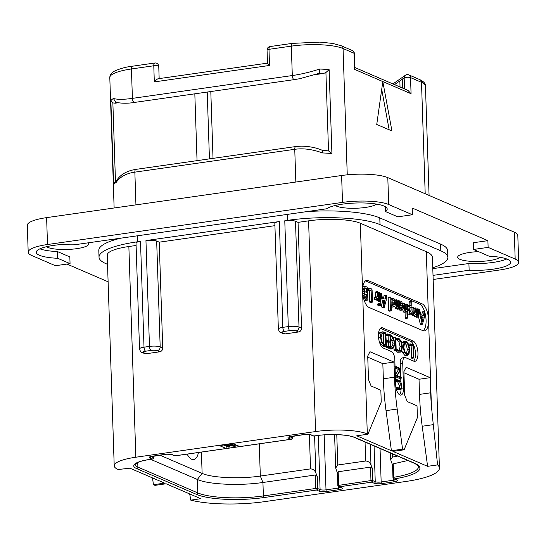 <?xml version="1.0" encoding="UTF-8"?>
<svg xmlns="http://www.w3.org/2000/svg" width="546" height="546" viewBox="0 0 546 546"><rect width="100%" height="100%" fill="white"/><g stroke="black" fill="none" stroke-linecap="round" stroke-linejoin="round"><path stroke-width="0.82" d="M515.171 259.043L514.284 232.152A34.535 7.828 -1.9 0 1 517.806 235.428L518.7 262.326A34.535 7.828 178.1 0 0 515.171 259.043L488.117 247.379L473.491 249.467L473.266 242.745L487.892 240.656L412.189 208.026L412.414 214.749L388.697 204.532A34.535 7.828 178.1 0 0 342.506 202.402L47.502 244.519A34.535 7.828 178.1 0 0 28.194 252.218A34.535 7.828 178.1 0 0 31.716 255.494L55.433 265.718L70.059 263.629L69.833 256.907L57.439 251.563L57.664 258.285A31.081 7.043 -1.9 0 1 36.261 252.313A31.081 7.043 -1.9 0 1 77.757 244.315L326.61 208.79A31.081 7.043 -1.9 0 1 360.906 202.935A31.081 7.043 -1.9 0 1 387.196 209.022A31.081 7.043 -1.9 0 1 385.394 211.5L397.788 216.837L412.414 214.749M514.284 232.152L387.803 177.634A34.535 7.828 -1.9 0 0 341.619 175.505L46.615 217.629A34.535 7.828 -1.9 0 0 27.3 225.321L28.194 252.218M66.981 264.066L108.108 281.797M57.664 258.285L70.059 263.629M39.919 248.826A31.081 7.043 178.1 0 0 57.439 251.563M385.23 206.668L385.394 211.5M432.801 268.652L468.912 263.5A31.081 7.043 178.1 0 0 506.749 258.988M478.535 251.645A21.69 4.914 178.1 0 0 457.671 257.255A21.69 4.914 178.1 0 0 459.882 259.309A21.69 4.914 178.1 0 0 481.074 261.384A21.69 4.914 178.1 0 0 500.075 257.316M46.471 246.717A21.69 4.914 178.1 0 0 47.645 247.338A21.69 4.914 178.1 0 0 72.079 249.188A21.69 4.914 178.1 0 0 88.78 243.844A21.69 4.914 178.1 0 0 88.254 242.82M335.278 205.487A21.69 4.914 178.1 0 0 336.445 206.108A21.69 4.914 178.1 0 0 357.637 208.176A21.69 4.914 178.1 0 0 376.638 204.115M306.743 211.623A69.069 15.657 -1.9 0 1 379.784 217.888L440.595 244.096A69.069 15.657 -1.9 0 1 447.645 250.655L447.87 257.378A69.069 15.657 -1.9 0 1 432.773 267.745M107.535 264.346L106.074 263.718A69.069 15.657 -1.9 0 1 99.024 257.159L98.799 250.437A69.069 15.657 -1.9 0 1 120.721 238.186M468.912 263.5L469.137 270.222A31.081 7.043 -1.9 0 0 510.633 262.223A31.081 7.043 -1.9 0 0 489.23 256.251L473.491 249.467M433.026 275.382L469.137 270.222M433.162 279.477L499.385 270.024A34.535 7.828 178.1 0 0 518.7 262.326M488.117 247.379L487.892 240.656M404.095 449.802L417.41 417.629L417.021 405.801L407.289 401.603L404.682 395.181L403.897 371.649L406.156 367.315L430.173 377.668L430.671 392.799A138.131 58.347 81.9 0 0 431.422 406.361L433.285 424.652L422.201 426.235L427.6 466.332L392.936 451.392L404.095 449.802L402.573 449.146L391.421 450.737L356.756 435.797L367.915 434.207L367.308 433.94A38.677 8.763 178.1 0 0 315.574 431.558L308.586 220.85L298.048 222.358L301.563 328.18L299.003 327.081A8.013 1.815 178.1 0 0 288.288 326.583L284.78 220.761L287.633 220.352A69.069 15.657 -1.9 0 1 380.009 224.611L440.813 250.819A69.069 15.657 -1.9 0 1 447.87 257.378M308.586 220.85A38.677 8.763 -1.9 0 1 360.319 223.232L426.29 251.672A60.087 13.616 -1.9 0 1 432.425 257.378L439.421 468.086A60.087 13.616 178.1 0 0 437.585 464.905L427.6 466.332M298.048 222.358L295.495 221.253A8.013 1.815 -1.9 0 0 284.78 220.761M152.518 477.921L153.433 484.712L154.955 485.367L166.107 483.776L200.771 498.716L190.779 500.143A60.087 13.616 178.1 0 0 264.51 501.651L405.815 481.476A60.087 13.616 178.1 0 0 439.421 468.086M99.024 257.159A69.069 15.657 -1.9 0 1 137.653 241.769L140.499 241.359A8.013 1.815 -1.9 0 0 136.022 243.147L139.53 348.969C140.233 351.255 141.08 352.416 142.083 352.457L144.635 353.562A3.453 3.03 113.3 0 0 146.116 353.753L159.746 351.801L157.193 350.703A4.559 1.031 178.1 0 0 151.099 350.423L145.645 351.201A3.453 1.461 -98.1 0 1 144.014 347.181L140.499 241.359M136.097 245.475L128.856 246.512A38.677 8.763 -1.9 0 0 107.228 255.132L114.216 465.84A38.677 8.763 178.1 0 0 118.168 469.512L129.928 468.181L164.592 483.121L153.433 484.712M151.099 350.423A3.453 1.461 -98.1 0 1 149.468 346.403L145.953 240.581L279.327 221.54A8.013 1.815 -1.9 0 0 274.843 223.328L278.358 329.149C279.061 331.436 279.907 332.596 280.903 332.637L283.463 333.743A3.453 3.03 113.3 0 0 284.937 333.934L298.573 331.982L296.021 330.883A4.559 1.031 178.1 0 0 289.919 330.603L284.466 331.381A3.453 1.461 -98.1 0 1 282.835 327.361L279.327 221.54M274.925 225.655L159.227 242.178L156.668 241.073A8.013 1.815 -1.9 0 0 145.953 240.581M301.563 328.18A3.453 3.03 113.3 0 1 298.573 331.982M315.574 431.558L135.845 457.22A38.677 8.763 178.1 0 0 114.216 465.84M159.227 242.178L162.735 348A3.453 3.03 113.3 0 1 159.746 351.801M368.216 280.583L422.024 303.781A13.814 5.835 -98.1 0 1 428.555 319.847A13.814 5.835 -98.1 0 1 424.426 330.903A13.814 5.835 -98.1 0 1 422.918 330.671L369.103 307.48A13.814 5.835 -98.1 0 1 362.578 291.407A13.814 5.835 -98.1 0 1 366.707 280.357A13.814 5.835 -98.1 0 1 368.216 280.583L365.731 280.937A13.814 5.835 81.9 0 0 365.513 280.849M433.285 424.652L437.585 464.905M422.201 426.235A138.131 58.347 -98.1 0 1 419.519 394.389L419.014 379.265L430.173 377.668M403.938 372.761L419.014 379.265M239.824 446.56L291.018 439.25L288.581 438.206A5.801 1.317 -1.9 0 1 291.236 436.356L303.631 434.589A5.801 1.317 -1.9 0 1 311.391 434.95L313.82 435.995L316.052 435.681A29.006 6.572 -1.9 0 1 354.852 437.462L414.748 463.281A50.416 11.425 -1.9 0 1 394.383 478.903L396.86 479.968A5.801 1.317 -1.9 0 1 394.205 481.811L381.811 483.579A5.801 1.317 -1.9 0 1 374.051 483.224L371.621 482.173L339.271 486.793L341.7 487.844A5.801 1.317 -1.9 0 1 339.046 489.687L326.651 491.455A5.801 1.317 -1.9 0 1 318.891 491.1L316.462 490.049L264.032 497.536A50.416 11.425 -1.9 0 1 196.594 494.43L136.698 468.611A29.006 6.572 -1.9 0 1 149.959 459.391L152.191 459.07L149.761 458.026A5.801 1.317 -1.9 0 1 152.409 456.183L164.803 454.408A5.801 1.317 -1.9 0 1 172.563 454.77L175 455.814L239.824 446.56L233.135 443.68L219.499 445.625L226.187 448.505L226.105 446.034M190.779 500.143L189.68 493.939M367.915 434.207L381.231 402.033L380.842 390.206L371.109 386.008L368.502 379.586L367.717 356.053L369.976 351.72L393.994 362.073L394.492 377.204A138.131 58.347 81.9 0 0 397.181 409.05L402.573 449.146M413.568 361.104A10.36 4.375 81.9 0 0 415.233 350.641A10.36 4.375 81.9 0 0 410.592 341.359L413.069 341.011A10.36 4.375 -98.1 0 1 417.888 351.774A10.36 4.375 -98.1 0 1 414.871 361.35A10.36 4.375 -98.1 0 1 413.738 361.179L405.535 357.637A6.907 2.914 81.9 0 0 404.777 357.528A6.907 2.914 81.9 0 0 402.716 363.049L403.542 387.926A8.982 3.795 -98.1 0 1 400.86 395.113A8.982 3.795 -98.1 0 1 395.638 384.52L394.813 359.643A6.907 2.914 81.9 0 0 391.55 351.61L383.34 348.075A10.36 4.375 -98.1 0 1 378.521 337.312A10.36 4.375 -98.1 0 1 381.538 327.73A10.36 4.375 -98.1 0 1 382.671 327.9L380.501 328.214M413.069 341.011L382.671 327.9M397.181 409.05L386.022 410.64L391.421 450.737M386.022 410.64A138.131 58.347 -98.1 0 1 383.34 378.794L382.835 363.67L393.994 362.073M367.758 357.166L382.835 363.67M424.645 311.78A13.814 5.835 81.9 0 0 419.546 304.136L365.731 280.937M423.136 330.76A13.814 5.835 81.9 0 0 424.993 312.96M418.543 316.953L420.249 323.915L420.625 324.474L420.911 324.01L420.625 324.474L422.481 324.215L424.44 316.946L424.843 312.141L424.256 311.623L423.43 315.663L420.802 314.796L419.731 310.23L419.342 309.582L418.843 310.067L422.106 323.648L422.481 324.215L422.768 323.744M424.495 311.657L422.399 311.889L421.73 315.103M411.739 314.694L412.906 315.786L414.769 315.52L415.608 314.53L417.069 316.509L414.871 316.728L416.728 316.462L417.861 315.608L418.605 316.898L418.543 309.684L418.134 308.811L417.656 309.357L417.772 312.844L417.41 314.4L416.762 314.94L416.229 308.818L415.472 308.019L415.445 311.786L414.455 313.943L413.909 307.944L413.151 307.132L413.145 311.766L413.636 314.516L414.421 315.465L412.564 315.731M413.984 315.629L414.871 316.728M416.018 316.414L416.427 317.267L418.605 316.898M407.869 314.018L408.817 314.005M409.425 314.011L409.882 314.919L412.053 314.537L412.175 314.039L411.786 302.361L411.315 301.385L410.892 301.952L411.015 305.685L408.469 305.705M411.315 301.385L409.152 301.733L409.145 305.61M408.899 305.767L407.371 306.954M402.634 309.759L403.849 312.285L406.033 312.066L406.879 310.913L407.091 317.212L407.835 317.977L407.412 304.402L406.797 304.149L406.79 308.149L405.726 310.415L405.132 304.231L404.354 303.378L404.374 308.101L404.893 311.029L405.705 312.019L403.849 312.285M405.057 312.21L405.228 317.479L405.678 318.386L407.835 317.977M399.87 303.467L400.662 305.46M400.668 305.61L399.46 305.849M398.921 309.022L399.931 310.285L402.143 310.073L403.009 309.091L403.453 306.033L401.699 301.767L399.358 301.965M394.683 306.524L395.843 308.708L398.048 308.504L398.88 307.405L399.024 308.674L399.631 308.845L399.419 300.928L398.798 300.703L398.792 304.784L398.382 306.374L397.727 306.9L397.133 300.716L396.382 299.904L396.382 304.654L396.894 307.446L397.706 308.449L395.843 308.708M397.044 308.299L397.454 309.186L399.631 308.845M391.223 306.449L392.328 307.091L394.192 306.825L395.045 305.91L395.488 303.023L394.901 299.829L393.652 298.3L390.97 298.723M390.486 296.997L388.329 297.358L388.186 297.898L388.595 310.271L389.025 311.186L390.888 310.92L391.352 310.319L390.943 297.918L390.486 296.997L390.049 297.631L390.458 310.005L391.202 310.797M380.405 301.064L381.961 307.412L382.337 307.971L382.623 307.507L382.337 307.971L384.193 307.705L386.152 300.443L386.554 295.639L385.967 295.12L385.142 299.16L382.514 298.293L381.442 293.728L381.053 293.079L380.555 293.564L383.818 307.145L384.193 307.705L384.48 307.241M386.206 295.154L384.111 295.379L383.442 298.601M380.118 303.426L377.873 303.835L378.262 303.692L377.873 303.835L377.928 305.426L378.337 305.924L380.576 305.48L380.118 303.426L379.729 303.569L379.784 305.159L380.576 305.48M377.723 299.931L378.412 301.433L380.269 301.167L380.494 300.457L380.255 293.393L379.798 292.506L379.361 293.12L379.6 300.239L380.118 301.139L378.255 301.399L378.631 300.723M374.126 298.164L374.945 299.338L376.801 299.072L377.573 298.123L377.675 299.515L378.344 299.768L378.276 292.438L377.866 291.578L377.375 292.137L377.504 295.966L377.068 297.058L374.338 297.481L374.126 298.164L375.989 297.898L376.426 299.01L374.57 299.276M375.744 299.222L376.167 300.116L378.344 299.768M377.866 291.578L375.675 291.933L375.648 296.232L375.163 297.365M367.41 290.179L369.301 290.636L369.662 301.556L370.113 302.539L372.311 302.184L372.433 301.651L372.092 289.79L371.403 288.827L368.755 288.124L368.393 288.718L368.809 289.796L371.157 290.37L371.519 301.29L372.311 302.184M362.646 292.704L363.015 293.147L362.38 293.932M364.032 299.911L365.643 300.396L366.018 299.788L365.643 300.396L367.499 300.129L367.881 299.522L367.335 287.885L366.926 286.916L364.448 286.397L363.54 289.325L364.878 292.881L363.964 295.311L364.592 298.13L366.209 299.809L367.499 300.129L367.881 299.522M362.844 286.623L364.94 286.213L362.858 286.534M419.342 309.582L418.543 309.725M424.194 317.554L424.44 316.946M420.249 323.915L422.106 323.648M421.225 316.571L423.17 317.219L422.345 321.335L421.225 316.571M421.437 317.465L423.17 317.219M413.486 307.064L411.95 307.302M414.039 311.984L415.445 311.786M415.779 307.937L413.916 308.237M416.373 313.042L417.772 312.844M418.134 308.811L416.243 309.104M410.756 305.501L409.227 306.688L408.633 310.36L409.985 313.902L410.674 313.738L411.247 312.653L411.281 313.745L412.053 314.537M408.128 314.162L410.674 313.738M409.548 310.715L409.875 308.135L410.783 307.125L411.158 309.991L410.708 311.554L409.957 312.278L409.548 310.715M409.944 307.93L411.083 307.767M409.548 310.224L411.158 309.991M404.661 303.31L403.091 303.562M405.268 308.36L406.79 308.149M407.104 304.061L405.139 304.388M401.699 301.767L400.566 302.02L400.566 303.269L400.832 303.624L401.726 303.201L402.525 305.344L400.136 305.535M402.525 305.344L401.324 305.583L400.587 307.603L400.9 309.05L401.788 310.019L399.931 310.285M399.645 303.788L401.262 303.269M401.44 307.896L401.726 306.927L402.525 306.531L402.3 308.08L401.747 308.558L401.44 307.896M401.501 308.197L402.3 308.08L401.747 308.558M396.703 299.829L395.004 300.102M397.276 305.002L398.792 304.784M399.106 300.614L397.14 300.935M393.652 298.3L392.41 299.065L391.926 301.993L392.513 305.153L393.803 306.763L391.939 307.029M392.84 302.388L393.059 300.505L393.686 299.925L394.301 300.805L394.383 304.484L393.748 305.112L392.84 302.388M381.053 293.079L380.234 293.222M385.763 301.058L386.152 300.443M381.961 307.412L383.818 307.145M382.937 300.068L384.882 300.716L384.056 304.832L382.937 300.068M383.149 300.962L384.882 300.716M379.798 292.506L378.282 292.758M375.204 297.317L377.068 297.058L375.989 297.898M375.648 296.232L377.504 295.966M375.819 299.781L377.675 299.515M368.755 288.124L368.393 288.718L367.369 288.868M369.301 290.636L371.157 290.37M363.015 293.147L364.878 292.881M364.899 295.727L365.301 294.233L366.646 294.321L366.789 298.464L365.486 297.618L364.899 295.727M365.301 294.233L366.045 294.096L365.335 294.198M364.482 289.694L364.994 288.035L366.455 288.459L366.598 292.704L365.062 291.639L364.482 289.694M364.994 288.035L365.759 287.967L364.926 288.09M365.076 294.547L366.646 294.321M364.571 288.697L364.667 290.793M364.592 288.725L366.455 288.459M400.402 368.379L400.238 363.404A6.907 2.914 -98.1 0 1 402.3 357.883L404.777 357.528M400.853 382.009L400.73 378.228M400.689 377.047L400.464 370.27M399.549 394.792A8.982 3.795 81.9 0 0 401.071 389.243M410.592 341.359L380.364 328.33M409.029 345.284L411.124 345.748L411.739 358.258L413.854 357.698L413.411 344.813L410.223 344.144L410.415 344.908L412.988 345.481L413.383 357.534L413.602 357.992L413.854 357.698M401.876 350.614L402.477 352.573L404.852 355.398L407.65 355.289L408.961 354.122L409.643 349.474L408.667 344.26L406.483 341.605L405.364 341.407L404.095 342.397L403.358 347.133L404.333 352.307L406.709 355.132L407.65 355.289M405.364 341.407L403.508 341.673L401.965 343.25M396.935 339.496L399.017 341.96L400.075 346.676L399.16 350.928M396.184 349.884L397.665 349.672L395.748 350.307L397.59 352.252L400.361 352.136L401.692 351.003L402.436 346.628L401.221 341.154L398.86 338.315L397.352 338.336L397.474 339.414L398.157 339.148M395.809 338.561L397.87 338.145L395.802 338.459M390.52 338.165L393.168 343.953L390.936 347.577M390.649 348.048L390.724 349.071L392.581 348.812L395.522 344.014L395.713 349.658L395.973 350.218L396.184 349.925L395.775 337.489L395.516 337.073L395.304 337.401L395.509 343.53L391.851 335.531L391.7 336.288L395.024 343.687L392.444 347.884L392.786 348.621M393.755 346.99L394.116 350.477L396.184 349.925M395.516 337.073L393.659 337.339L393.495 339.134M385.838 335.305L388.11 335.81L388.267 340.643M386.056 341.748L388.329 342.349L388.459 346.362M388.001 346.225L386.138 346.492L386.193 347.488L388.957 348.273L390.956 347.775L390.267 334.698L387.21 334.261L387.38 334.964L389.967 335.544L390.151 341.113L387.578 340.697L387.783 341.448L390.185 342.083L390.349 346.928L387.824 346.512L388.049 347.222L390.956 347.775M379.252 341.448L379.873 342.949L382.412 345.673L384.036 346.505L386.097 346.184L386.432 345.55L385.763 332.944L382.876 331.763L380.084 332.425C379.026 333.19 378.549 334.985 378.644 337.803L378.719 338.93M395.516 380.89L397.672 381.818L399.535 386.022L399.29 388.22M396.225 388.786L398.778 389.714L400.634 389.448L399.972 389.332L401.262 389.025L401.74 385.981L400.962 382.214L399.576 380.746L396.778 379.545L396.833 380.391L399.529 381.552L401.392 385.756C401.46 388.029 400.935 388.929 399.836 388.452L397.078 387.264L397.133 388.11L399.972 389.332L398.109 389.598M395.086 367.984L398.56 369.478L395.318 374.836M395.372 376.644L399.426 378.392L401.412 377.866L401.235 377.279L397.256 375.566L401.194 368.925L396.416 366.666L396.471 367.513L400.423 369.212L396.635 376.126L401.412 377.866M410.394 343.891L408.708 344.355M408.62 344.144L410.278 343.905M411.124 345.748L412.988 345.481M408.988 345.161L410.531 344.942M403.863 347.338L404.463 343.243L405.542 342.376L406.483 342.54L408.326 344.819L409.145 349.324L408.585 353.296L407.466 354.313L406.681 354.183L404.675 351.774L403.863 347.338M404.627 342.806L406.47 345.086L407.289 349.59L406.422 354.054M395.823 338.936L397.208 338.738M395.836 339.359L397.297 339.148M397.611 350.041L399.454 351.986L400.361 352.136M396.178 349.774L397.665 349.672M395.843 339.646L398.887 339.264L400.88 341.694L401.931 346.41L401.303 350.218L400.191 351.18L398.682 350.559L397.816 349.536M390.451 336.043L391.632 335.879M390.445 335.81L391.714 335.633M390.438 335.729L391.851 335.531M390.561 348.826L392.417 348.56M390.451 348.464L392.315 348.198M390.581 348.15L392.444 347.884M393.168 343.953L395.024 343.687M387.38 333.968L385.81 334.459M385.804 334.193L387.271 333.981M386.322 347.522L388.179 347.256M386.193 347.488L388.049 347.222M386.042 347.222L387.899 346.956M386.138 346.492L387.878 346.239M388.329 342.349L390.185 342.083M387.756 340.52L386.029 340.916M386.022 340.765L387.619 340.54M388.11 335.81L389.967 335.544M385.838 335.237L387.517 334.998M382.876 331.763L381.941 332.159C380.89 332.923 380.405 334.718 380.501 337.544L381.736 342.683L384.275 345.406L386.097 346.184M383.899 346.396L385.756 346.13M383.858 346.096L385.722 345.83M380.999 337.701L382.18 333.108L383.06 332.712L385.319 333.572L385.694 344.976L384.193 344.492L382.227 342.444L380.999 337.701M382.2 333.101L383.456 333.838L383.804 344.28M383.456 333.838L385.319 333.572M397.078 387.264L396 387.742M400.484 388.568L399.836 388.452M395.495 380.344L396.717 380.166M395.488 380.036L396.778 379.545M395.352 375.982L396.519 375.812M395.345 375.709L396.587 375.532M398.56 369.478L400.423 369.212M396.416 366.666L395.058 367.158M229.73 445.611L229.777 446.969L225 444.915L234.425 446.307L236.097 446.068L231.19 443.953M223.758 445.017L228.658 447.133L229.777 446.969M230.078 444.116L234.166 445.877L225.996 444.697M236.056 444.935L236.097 446.068M291.366 439.148A1.379 0.58 -98.1 0 1 291.168 439.277A1.379 1.379 0 0 0 292.356 437.865L289.817 436.698M172.563 454.77A1.379 1.215 113.3 0 1 171.976 454.688L174.406 455.739A1.379 1.215 113.3 0 0 175 455.814A1.379 0.58 81.9 0 0 175.15 455.842L291.168 439.277A1.379 0.58 -98.1 0 1 291.018 439.25A1.379 1.215 -66.7 0 0 292.212 437.728L292.165 436.274M316.052 435.681A1.379 0.58 81.9 0 0 316.202 435.701L313.977 436.022A1.379 0.58 81.9 0 1 313.82 435.995A1.379 1.215 113.3 0 1 313.233 435.92A1.379 1.379 0 0 0 313.977 436.022A1.379 0.58 81.9 0 0 314.114 435.954M414.748 463.281A1.379 1.215 113.3 0 1 414.155 463.206C420.318 466.523 417.635 466.045 418.468 466.769A49.038 11.111 -1.9 0 1 393.659 477.306L392.963 477.6A1.379 1.379 0 0 0 393.796 478.822L396.335 479.914M407.882 460.503L393.216 463.861L393.659 477.306A1.379 0.655 80.9 0 0 394.383 478.903A1.379 1.215 113.3 0 1 393.796 478.822M395.666 479.634A4.423 1.003 -1.9 0 1 393.55 480.207L381.156 481.975A4.423 1.003 -1.9 0 1 375.245 481.702L372.816 480.651L370.966 480.569A1.379 0.58 -98.1 0 0 371.621 482.173A1.379 1.215 -66.7 0 0 372.816 480.651L372.413 468.55L370.98 465.015C369.929 462.469 368.168 461.131 365.677 461.015L337.79 464.994L335.694 467.99L337.435 473.157M372.413 468.55L370.522 467.123L370.966 480.569L337.844 485.496A1.379 1.379 0 0 0 338.677 486.718L341.175 487.79M370.522 467.123L338.172 471.737L338.616 485.189A1.379 0.58 81.9 0 0 339.271 486.793A1.379 1.215 113.3 0 1 338.677 486.718M340.513 487.51A4.423 1.003 -1.9 0 1 338.397 488.076L326.003 489.851A4.423 1.003 -1.9 0 1 320.086 489.578L317.656 488.527L315.806 488.445A1.379 0.58 -98.1 0 0 316.462 490.049A1.379 1.215 -66.7 0 0 317.656 488.527L317.253 476.426L315.82 472.891C314.776 470.338 313.008 469.007 310.517 468.884L260.319 476.057C239.721 479.149 211.821 477.859 202.122 473.375L159.869 455.159M152.546 458.968A1.379 0.58 -98.1 0 1 152.341 459.097A1.379 1.379 0 0 0 153.528 457.685L150.996 456.517M149.959 459.391A1.379 0.58 81.9 0 0 150.109 459.411L152.341 459.097A1.379 0.58 -98.1 0 1 152.191 459.07A1.379 1.215 -66.7 0 0 153.385 457.548L153.337 456.094M397.597 456.067L392.41 457.118L390.704 459.78L392.697 465.567L392.54 464.858L393.216 463.861M337.585 473.525L337.421 472.809L338.172 471.737M264.032 497.536A1.379 0.58 -98.1 0 1 263.377 495.925L315.806 488.445L315.363 474.993L317.253 476.426M315.363 474.993L262.933 482.48C239.714 485.967 208.272 484.514 197.345 479.456L150.655 459.336M198.451 452.511A17.622 7.446 -98.1 0 1 187.128 454.129M132.466 66.203A3.453 1.461 81.9 0 0 131.429 68.967A38.677 8.763 -1.9 0 0 109.801 77.587C109.848 74.986 111.329 72.871 114.251 71.253C119.922 68.598 125.989 66.919 132.466 66.203L154.811 63.008A3.453 1.461 81.9 0 0 153.781 65.773L154.313 81.907C156.347 79.545 157.849 78.494 158.818 78.761M267.827 63.199C267.042 62.906 267.608 63.664 269.519 65.459L154.313 81.907M159.159 78.604L158.749 66.312A3.453 0.785 -1.9 0 0 153.781 65.773L131.429 68.967L132.405 98.369A3.453 1.461 81.9 0 0 134.418 102.443C124.57 104.122 116.134 102.628 115.629 102.006L113.404 98.492C117.554 99.631 123.887 99.59 132.405 98.369L292.301 75.546L291.325 46.137A3.453 1.461 81.9 0 1 292.363 43.373L270.011 46.56A3.453 1.461 81.9 0 0 268.98 49.324L291.325 46.137A38.677 8.763 -1.9 0 1 343.059 48.519L354.02 53.242L354.559 69.376L354.374 53.569A3.453 3.453 0 0 0 352.293 50.512A3.453 3.03 113.3 0 1 354.02 53.242A3.453 0.785 -1.9 0 1 354.374 53.569M354.839 67.52L407.998 90.431L411.07 93.741L382.814 81.559L376.747 124.461L391.946 131.013L382.814 81.559L354.559 69.376M381.709 89.36L389.182 129.825M400.041 87.005L399.843 80.972L402.709 78.911L403.016 88.288M402.579 78.911L402.074 79.423L402.354 88.002M399.843 80.972L402.074 79.423M419.765 79.6C423.798 81.572 425.689 83.702 425.45 86.002A38.677 8.763 -1.9 0 0 421.498 82.33A3.453 3.03 113.3 0 0 419.765 79.6L408.804 74.877A3.453 3.03 113.3 0 1 410.537 77.607L421.498 82.33L425.197 193.755M408.804 74.877A3.453 3.453 0 0 0 405.466 75.212L405.466 75.212A3.453 3.174 55.2 0 0 404.17 77.894A3.453 0.785 -1.9 0 1 407.22 77.273A3.453 0.785 -1.9 0 1 410.537 77.607L411.07 93.741M322.031 150.389C322.577 150.109 322.72 150.955 322.474 152.948C312.503 149.297 303.262 148.082 294.751 149.311L295.836 182.043M319.69 69.042L319.287 73.3L299.515 78.74L294.314 79.614A3.453 1.461 81.9 0 1 292.301 75.546C300.819 74.331 309.944 72.161 319.69 69.042A38.677 8.763 -1.9 0 1 329.129 69.676L331.913 153.583A38.677 8.763 178.1 0 0 322.474 152.948M315.458 74.604L323.669 73.43L325.921 72.495L328.521 150.901L322.304 150.314C316.53 147.748 309.548 146.355 301.365 146.13L295.782 146.546A3.453 1.461 -98.1 0 0 294.751 149.311L134.855 172.14C126.331 173.341 120.113 176.761 116.189 182.398A38.677 8.763 178.1 0 0 113.65 184.739L110.865 100.833A38.677 8.763 -1.9 0 1 113.404 98.492M118.359 102.744L115.158 103.201L112.865 102.914L110.865 100.833M194.826 93.823L197.045 160.64M207.221 92.049L209.439 158.872M213.022 158.36L210.804 91.537M325.921 72.495L329.129 69.676M328.521 150.901L331.913 153.583M135.94 204.873L134.855 172.14A3.453 1.461 -98.1 0 1 135.886 169.376C126.863 170.802 120.42 174.536 116.578 180.576L116.189 182.398M117.383 179.77L114.612 182.18L113.65 184.739M388.697 204.532L387.803 177.634M342.506 202.402L341.619 175.505M47.502 244.519L46.615 217.629M380.009 224.611L379.784 217.888M287.633 220.352L287.435 214.38M440.813 250.819L440.595 244.096M157.193 350.703A3.453 3.03 -66.7 0 0 160.183 346.901A8.013 1.815 178.1 0 0 149.468 346.403L144.014 347.181A8.013 1.815 178.1 0 0 139.53 348.969M137.653 241.769L137.449 235.797M289.919 330.603A3.453 1.461 -98.1 0 1 288.288 326.583L282.835 327.361A8.013 1.815 178.1 0 0 278.358 329.149M284.466 331.381A4.559 1.031 178.1 0 0 282.384 332.828A3.453 3.03 113.3 0 1 280.903 332.637M282.384 332.828L284.937 333.934M135.845 457.22L128.856 246.512M296.021 330.883A3.453 3.03 -66.7 0 0 299.003 327.081L295.495 221.253M367.308 433.94L360.319 223.232M426.29 251.672L431.422 406.361M430.671 392.799L419.519 394.389M394.492 377.204L383.34 378.794M422.024 303.781L419.546 304.136M418.577 310.729L418.932 310.674M422.283 312.21L424.146 311.943M411.971 307.732L413.008 307.589M412.107 311.916L413.145 311.766M413.929 308.688L415.335 308.49M416.516 314.53L417.41 314.4M416.257 309.555L417.656 309.357M417.54 316.195L417.881 316.148M411.773 314.776L413.636 314.516M407.753 310.483L408.633 310.36M407.63 306.92L409.227 306.688M409.029 302.218L410.892 301.952M410.524 313.854L411.281 313.745M409.65 311.705L410.708 311.554M403.214 304.006L404.238 303.863M403.269 308.258L404.374 308.101M405.439 309.964L406.333 309.835M405.152 304.859L406.674 304.641M405.228 317.479L407.091 317.212M403.037 311.295L404.893 311.029M399.631 303.399L400.566 303.269M399.611 302.661L400.423 302.545M399.59 302.163L400.566 302.02M399.037 309.316L400.9 309.05M399.774 307.719L400.587 307.603M399.713 305.815L401.324 305.583M400.662 305.385L402.518 305.118M400.395 304.095L402.252 303.829M395.133 300.512L396.239 300.355M395.379 304.798L396.382 304.654M397.454 306.511L398.382 306.374M397.154 301.365L398.676 301.146M397.167 308.94L399.024 308.674M395.031 307.712L396.894 307.446M391.189 305.337L392.513 305.153M391.079 302.115L391.926 301.993M390.984 299.269L392.41 299.065M392.929 301.003L394.301 300.805M392.867 302.894L394.574 302.648M393.277 304.641L394.383 304.484M388.186 297.898L390.049 297.631M388.595 310.271L390.458 310.005M380.282 294.226L380.644 294.171M383.995 295.707L385.858 295.441M377.928 305.426L379.784 305.159M377.736 304.559L379.593 304.293M378.303 293.27L379.361 293.12M377.736 300.505L379.6 300.239M377.914 301.085L379.777 300.819M375.518 292.403L377.375 292.137M375.744 299.242L377.607 298.976M367.39 289.564L368.536 289.407M369.751 302.163L371.614 301.897M369.662 301.556L371.519 301.29M367.41 290.049L368.932 289.83M367.41 290.001L368.809 289.796M362.592 291.721L364.039 291.516M362.578 289.469L363.54 289.325M364.346 300.075L366.209 299.809M363.561 298.273L364.592 298.13M362.974 295.447L363.964 295.311M362.762 293.878L364.243 293.666M400.238 363.404L402.716 363.049M403.542 387.926L401.59 388.206M408.974 345.113L410.415 344.908M411.527 357.801L413.383 357.534M402.477 352.573L404.333 352.307M402.443 347.263L403.358 347.133M402.231 342.663L404.095 342.397M404.852 355.398L406.709 355.132M404.791 342.779L406.483 342.54M406.47 345.086L408.326 344.819M407.289 349.59L409.145 349.324M406.722 353.555L408.585 353.296M397.59 352.252L399.454 351.986M395.932 350.798L397.788 350.532M399.447 350.484L401.303 350.218M400.075 346.676L401.931 346.41M399.017 341.96L400.88 341.694M397.031 339.53L398.887 339.264M390.465 336.466L391.7 336.288M393.659 337.339L395.359 337.094M393.85 349.925L395.713 349.658M391.625 340.649L393.482 340.383M385.838 335.183L387.38 334.964M386.472 347.549L388.336 347.29M386.056 341.735L387.885 341.475M386.049 341.694L387.783 341.448M385.838 335.21L387.448 334.985M379.873 342.949L381.736 342.683M378.644 337.803L380.501 337.544M380.084 332.425L381.941 332.159M382.412 345.673L384.275 345.406M382.391 333.176L384.254 332.91M395.475 379.729L396.717 379.552M396.103 388.254L397.133 388.11M397.051 387.257L395.939 387.421L397.024 387.271M399.535 386.022L401.392 385.756M397.672 381.818L399.529 381.552M395.502 380.582L396.833 380.391M395.051 366.857L396.362 366.673M395.365 376.303L396.635 376.126M395.079 367.711L396.471 367.513M174.406 455.739A1.379 1.379 0 0 0 175.15 455.842A1.379 0.58 81.9 0 0 175.286 455.773M288.581 438.206A1.379 1.215 -66.7 0 0 289.783 436.711M311.391 434.95A1.379 1.215 113.3 0 1 310.797 434.869L313.233 435.92M354.852 437.462A1.379 1.215 113.3 0 1 354.265 437.387L414.155 463.206M396.86 479.968A1.379 1.215 113.3 0 1 396.266 479.893M394.205 481.811A1.379 0.58 -98.1 0 1 393.55 480.207L393.502 478.651M381.811 483.579A1.379 0.58 -98.1 0 1 381.156 481.975L380.05 448.505M374.051 483.224A1.379 1.215 -66.7 0 0 375.245 481.702L374.058 445.925M341.7 487.844A1.379 1.215 113.3 0 1 341.107 487.762M339.046 489.687A1.379 0.58 -98.1 0 1 338.397 488.076L338.343 486.513M326.651 491.455A1.379 0.58 -98.1 0 1 326.003 489.851L324.174 434.869M318.891 491.1A1.379 1.215 -66.7 0 0 320.086 489.578L318.291 435.428M259.254 443.83L260.319 476.057L262.933 482.48L263.377 495.925A49.038 11.111 -1.9 0 1 197.788 492.908L137.892 467.089A27.628 6.259 -1.9 0 1 135.074 464.469L137.394 462.646C140.069 461.356 144.315 460.278 150.109 459.411A1.379 0.58 81.9 0 0 150.252 459.35M196.594 494.43A1.379 1.215 -66.7 0 0 197.788 492.908L197.345 479.456L202.122 473.375L201.413 452.088M136.698 468.611A1.379 1.215 -66.7 0 0 137.892 467.089L137.742 462.489M149.761 458.026A1.379 1.215 -66.7 0 0 150.955 456.531M370.98 465.015L370.29 444.301M315.82 472.891L314.592 435.933M336.78 434.643L337.79 464.994M365.677 461.015L365.049 442.042M310.517 468.884L309.384 434.548M392.301 453.787L392.41 457.118M270.011 46.56A3.453 3.453 0 0 0 267.049 50.096A3.453 0.785 -1.9 0 1 268.98 49.324L269.519 65.459M292.363 43.373L320.011 42.11L332.712 43.427L341.325 45.789A3.453 3.03 113.3 0 1 343.059 48.519L347.249 174.836M402.709 78.911L404.17 77.894L404.538 88.943M394.505 84.616L400.047 80.767M115.158 103.201A35.224 7.985 -1.9 0 1 116.373 102.259M319.471 73.205A35.224 7.985 -1.9 0 1 323.669 73.43M115.465 181.231L112.865 102.914M145.645 351.201A4.559 1.031 178.1 0 0 143.557 352.648L146.116 353.753M143.557 352.648A3.453 3.03 113.3 0 1 142.083 352.457M162.735 348L160.183 346.901L156.668 241.073M419.171 309.562L418.543 309.65M424.29 311.609L422.427 311.875M422.536 324.222L420.679 324.488M413.329 307.036L411.466 307.302M415.636 307.917L413.779 308.183M417.977 308.79L416.113 309.056M418.407 317.014L416.55 317.281M411.179 301.365L409.316 301.631M411.861 314.673L410.005 314.94M410.285 313.943L408.428 314.209M404.504 303.289L402.648 303.556M406.975 304.04L405.118 304.306M407.63 318.134L405.774 318.393M400.839 303.624L398.976 303.89M396.56 299.809L394.697 300.075M398.976 300.593L397.119 300.86M399.454 308.947L397.59 309.207M390.363 296.983L388.506 297.242M390.991 310.933L389.127 311.2M380.883 293.052L380.214 293.147M386.002 295.106L384.138 295.372M384.248 307.719L382.391 307.985M379.955 303.399L378.098 303.665M380.337 305.678L378.48 305.944M379.641 292.479L377.784 292.745M377.736 291.557L375.88 291.823M378.16 299.87L376.303 300.136M368.618 288.117L366.762 288.377M372.133 302.3L370.277 302.566M367.567 300.129L365.711 300.396M410.326 343.884L408.469 344.151M413.725 358.012L411.868 358.278M397.488 339.414L395.632 339.68M395.427 337.053L393.564 337.319M396.068 350.232L394.212 350.498M392.608 348.812L390.752 349.078M387.319 333.961L385.462 334.227M390.868 348.014L389.005 348.28M387.926 346.212L386.07 346.478M387.674 340.513L385.817 340.779M385.981 346.246L384.125 346.512M396.744 379.538L394.888 379.804M401.337 378.139L399.474 378.405M396.389 366.659L394.526 366.926M289.325 436.261L289.046 436.998L303.781 434.616C305.071 434.077 312.244 434.773 310.797 434.869M316.202 435.701C329.743 433.606 348.607 434.636 354.265 437.387M150.505 456.081L150.218 456.818L164.96 454.436C166.243 453.897 173.416 454.593 171.976 454.688M292.301 436.254L292.356 437.865M392.54 464.858L392.963 477.6M337.421 472.809L337.844 485.496M153.474 456.074L153.528 457.685M334.589 434.589L335.694 467.99M390.479 453.003L390.704 459.78M158.347 78.72L267.485 63.138M267.049 50.096L267.485 63.199M425.45 86.002L429.081 195.427M392.922 83.934L405.466 75.212M109.801 77.587L114.128 207.985M295.782 146.546L135.886 169.376M158.749 66.312A3.453 3.453 0 0 0 154.811 63.008M134.418 102.443L294.314 79.614M341.325 45.789L352.293 50.512"/></g></svg>
